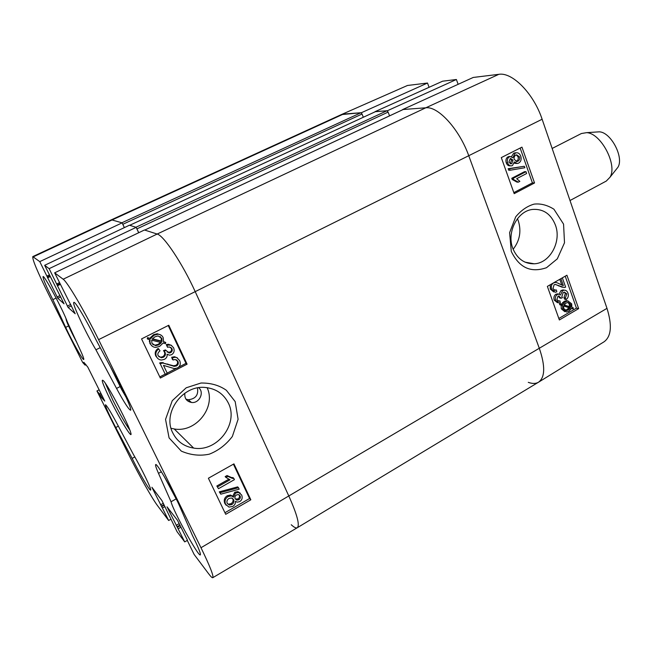 <?xml version="1.0" encoding="UTF-8"?>
<svg xmlns="http://www.w3.org/2000/svg" width="652" height="652" viewBox="0 0 652 652"><rect width="100%" height="100%" fill="white"/><g stroke="black" fill="none" stroke-linecap="round" stroke-linejoin="round"><path stroke-width="0.98" d="M197.442 387.964C198.64 395.014 195.576 398.942 188.249 399.749L185.95 399.154M165.266 374.297L160.172 363.629L162.976 363.066L174.304 366.351L176.496 365.927C178.208 364.892 178.697 363.392 177.947 361.404L175.192 359.456L173.114 359.985L172.364 357.834L175.168 357.255L176.741 357.573L179.659 360.589C180.938 363.914 180.188 366.375 177.409 367.981L174.402 368.633L163.481 365.373L167.254 373.27L165.266 374.297L160.172 363.629M159.512 363.074L161.06 362.577L161.72 363.123M161.06 362.577L173.611 365.788L175.795 365.364C177.515 364.346 177.996 362.838 177.246 360.866L176.562 359.831M172.364 357.834L171.68 357.296L172.421 359.448L173.114 359.985M171.68 357.296L174.475 356.717L177.483 357.956M159.993 350.857C157.947 352.52 157.344 354.15 158.183 355.739L161.313 357.761L163.302 357.28C165.274 356.098 165.861 354.484 165.062 352.43L164.165 351.151L166.081 350.434L169.104 353.025L170.579 352.65C172.152 351.713 172.609 350.385 171.941 348.657L169.324 346.945L167.523 347.272L166.953 345.087L171.093 345.177L173.611 347.76C174.728 350.857 174.027 353.18 171.509 354.721L169.512 355.185L167.051 354.223C167.45 356.465 166.553 358.176 164.345 359.374L161.517 360.043C159.251 359.912 157.564 358.763 156.464 356.603C155.209 353.49 155.975 350.955 158.77 348.999L159.993 350.857M158.811 356.677L160.645 357.223L162.633 356.742C164.597 355.56 165.184 353.946 164.394 351.901L163.497 350.621L164.165 351.151M163.497 350.621L165.404 349.912L166.081 350.434M167.14 352.088L169.895 352.129C171.468 351.192 171.924 349.863 171.256 348.144L170.669 347.28M166.953 345.087L166.276 344.582L167.523 347.272M166.276 344.582L168.428 344.248L171.615 345.454M157.768 358.461L155.812 356.065C154.557 352.96 155.323 350.434 158.11 348.478L158.77 348.999M152.804 344.549L154.997 345.185L158.077 344.362L160.579 342.422M161.468 342.642L158.738 344.867L155.649 345.699L151.932 343.311L151.688 340.173L161.468 342.642M162.006 341.55L152.209 339.073L154.964 336.791L158.069 335.927L161.81 338.372L162.006 341.55L161.337 341.053L161.142 337.883L160.139 336.489M152.421 338.787L161.337 341.053M165.771 342.504L165.445 343.653L163.147 343.066L159.544 346.448L155.689 347.41C153.277 347.239 151.574 346.122 150.563 344.06L149.927 341.876L150.123 339.782L147.89 339.219L148.208 338.062L150.547 338.657L154.165 335.193L157.914 334.231C160.368 334.321 162.128 335.47 163.187 337.663L163.587 341.95L165.771 342.504L163.652 341.632M151.949 345.927L149.927 343.547L149.422 339.602M148.208 338.062L147.58 337.565L147.262 338.722L147.89 339.219M147.58 337.565L150.547 338.657M149.911 338.16L153.522 334.704L157.262 333.751L160.905 335.046M235.307 498.992L237.931 498.927C239.398 497.932 239.855 496.653 239.284 495.096L239.162 494.852M236.57 494.901L238.404 494.575L240.107 495.944C240.678 497.509 240.221 498.788 238.746 499.782L236.855 500.133L235.193 498.78C234.573 497.199 235.038 495.903 236.57 494.901M227.393 503.711L228.461 504.167L231.004 503.686C232.943 502.382 233.53 500.744 232.772 498.772L232.585 498.421M229.007 498.47L231.525 497.981L233.587 499.636C234.345 501.608 233.75 503.254 231.81 504.558L229.268 505.047L227.214 503.368C226.497 501.347 227.1 499.717 229.007 498.47M235.608 493.059L238.656 492.48L241.672 495.007C242.731 497.867 242.055 500.084 239.626 501.665L237.1 502.162L235.437 501.282C235.633 503.531 234.728 505.243 232.731 506.425L228.974 507.101L225.616 504.273C224.369 501.029 225.201 498.462 228.118 496.579L231.395 495.887L233.473 497.142L235.608 493.059L234.793 492.211L237.833 491.641L240.278 493.197M226.179 505.243L224.818 503.401C223.579 500.166 224.41 497.606 227.32 495.724L230.588 495.031L232.658 496.286L234.793 492.211M238.485 487.712L239.186 489.187L220.783 494.183L220.074 492.692L238.485 487.712L237.662 486.881L219.292 491.844L220.074 492.692M219.292 491.844L220.783 494.183M217.613 486.832L230.042 479.791L225.951 477.419L227.833 476.351L232.324 478.364L233.856 478.454L234.418 479.644L218.493 488.682L216.839 486.001L228.73 479.261M227.833 476.351L227.035 475.544L225.152 476.612L225.951 477.419M227.035 475.544L231.509 477.549L233.049 477.639L233.856 478.454M216.839 486.001L218.493 488.682M159.797 376.921L165.111 374.166M167.173 373.099L176.13 368.462M178.566 367.206L186.007 363.351L168.224 325.527M224.94 512.725L249.561 498.511L233.416 464.167M208.395 478.234L233.946 463.874L250.833 499.791L225.706 514.314L208.395 478.234M250.833 499.791L249.561 498.511M141.557 338.901L168.786 325.242L187.091 364.175L160.335 378.038L141.557 338.901M187.091 364.175L186.007 363.351M198.721 387.744C204.704 392.48 199.21 403.669 191.476 402.463C186.562 401.42 184.345 398.315 184.842 393.172M228.387 403.14C238.95 423.694 217.23 452.366 193.725 448.087C184.157 446.579 177.205 441.575 172.861 433.058C162.112 413.238 182.291 385.063 204.989 387.443C215.812 388.51 223.612 393.743 228.387 403.14M235.185 401.616L226.35 390.279C219.292 385.316 210.849 382.895 201.012 383.017L186.211 387.785L172.258 400.695L165.543 419.375L169.072 437.891L181.321 451.127C190.604 455.129 199.928 456.147 209.308 454.167C218.338 450.638 226.024 444.745 232.348 436.481L238.094 419.285L235.185 401.616M207.083 387.63C216.407 406.987 195.999 432.977 174.223 428.959L171.06 428.299M212.772 577.696L297.263 527.737C299.969 525.3 297.198 514.819 288.95 496.294L195.29 291.827C182.478 263.514 163.701 235.396 157.148 234.044L144.451 229.993L54.654 272.821L63.154 279.219C67.311 281.794 84.678 311.257 98.582 339.651L200.987 547.729C209.96 566.197 213.889 576.189 212.772 577.696C212.177 577.957 210.751 576.588 208.493 573.581L194.117 554.428L187.238 540.296M124.385 227.605L122.829 224.288L362.047 114.027L360.955 112.739L121.859 222.788L111.427 219.789L32.779 256.611L39.772 261.623L122.103 222.862L111.443 219.781L341.314 114.605L361.412 112.706L427.5 83.032L429.073 87.303M122.103 222.862L124.336 227.621M136.17 227.352L129.455 225.209L44.662 265.299L49.136 268.665L136.17 227.352L138.68 232.74M95.925 349.806C85.648 332.707 71.573 302.609 73.872 302.406C75.021 300.939 86.96 320.988 95.787 339.374L117.499 380.002C125.551 394.982 132.022 410.026 130.587 410.214C128.746 409.554 124.067 402.292 116.545 388.429L95.925 349.806L100.212 347.663M52.836 299.643C46.031 286.024 42.763 278.347 43.048 276.603C43.969 274.443 63.399 310.662 67.343 321.941L80.302 350.124C82.967 355.976 84.108 359.097 83.733 359.496C82.943 360.589 71.736 340.621 65.665 327.369L52.836 299.643L56.137 298.07M115.738 427.541C108.851 414.379 105.42 406.783 105.437 404.753C106.651 405.291 110.327 411.233 116.447 422.577L133.538 454.697C141.786 468.853 152.087 490.271 150.596 490.076C149.805 491.119 139.202 472.863 132.144 458.397L115.738 427.541L118.354 426.155M132.144 458.397L134.817 456.946M171.044 501.763L158.501 473.368C156.138 467.989 155.2 465.063 155.681 464.599C156.692 462.496 173.302 491.29 179.862 506.653L192.381 535.341C198.281 547.24 200.93 553.752 200.335 554.901C198.632 557.24 173.204 511.021 171.044 501.763L176.024 498.943M129.846 430.092C125.42 423.857 119.732 413.849 112.78 400.059L105.265 383.123M110.693 400.556C120.775 421.013 133.717 441.795 130.604 432.235C128.305 423.898 109.471 387.916 103.929 381.281C100.335 377.484 102.592 383.914 110.693 400.556M170.873 519.245L168.656 520.492L151.9 487.264L161.932 500.589L177.051 531.682L184.712 541.885L167.034 506.84L177.466 520.272L187.442 540.19M54.654 272.821L75.2 313.742L68.118 307.451L49.136 268.665M44.662 265.299L64.051 303.824L57.784 298.249L39.772 261.623M85.991 364.664L85.086 365.12L82.665 362.447L48.272 293.661C37.425 271.737 32.266 259.39 32.779 256.611M85.086 365.12L83.806 362.251L87.816 367.125L104.76 401.078L101.484 397.638L99.471 393.955L96.928 390.972L99.145 389.831M168.656 520.492L157.588 505.74C152.266 498.739 139.194 475.569 129.463 456.05L96.928 390.972M187.214 540.451L184.712 541.885M161.174 357.752L162.829 356.897M562.374 277.882L565.634 287.133L564.224 287.556L555.227 284.443L554.118 284.761L552.937 288.624L555.096 290.36L556.368 289.953L556.832 291.819L555.178 292.259L551.682 289.292C550.858 286.383 551.47 284.272 553.515 282.96L555.145 282.479C556.009 282.316 557.656 282.895 560.068 284.199L563.361 285.576L560.932 278.697L562.301 277.866M562.342 287.271L555.439 284.443M553.931 290.034L556.368 289.953M553.727 291.957L550.247 288.999L550.264 284.745M554.616 282.259L555.463 282.471M562.709 285.446L563.361 285.576M561.845 285.12L559.791 279.3M565.374 297.988L566.784 293.881L564.412 292.104L563.246 292.479L561.853 296.57L562.448 297.679L561.079 298.249L558.87 295.992L557.957 296.285L556.865 299.675L558.862 301.175L559.962 300.922L560.304 302.789L559.017 303.041L555.651 300.417C554.95 297.752 555.512 295.78 557.354 294.5L558.536 294.142L560.508 295.006L562.57 290.67L564.2 290.156C565.952 290.148 567.224 291.159 568.014 293.188C568.788 295.837 568.177 297.972 566.164 299.586L565.374 297.988L563.915 297.679L565.325 293.587L564.2 292.129M558.462 296.065L559.628 297.94L561.079 298.249M557.672 300.833L559.962 300.922M557.501 302.724L554.208 300.107C553.507 297.442 554.07 295.47 555.911 294.199L558.365 294.15M559.008 294.166L561.119 290.376L564.249 290.156M563.915 297.679L564.713 299.268L566.164 299.586M564.086 304.924L566.066 303.074L568.039 302.414L570.736 304.468L570.802 307.1L564.086 304.924M569.375 306.636L569.269 304.142L567.925 302.422M569.514 305.511L570.981 305.837M563.678 305.845L570.418 308.021L568.438 309.912L566.368 310.621L563.719 308.535L563.678 305.845M565.048 310.279L566.979 309.586L568.952 307.695L563.646 305.975M568.952 307.695L570.418 308.021M568.145 308.714L569.603 309.048M561.054 304.997L561.315 304.019L562.92 304.549L565.545 301.729L567.941 300.963L571.706 303.848L571.877 307.442L573.393 307.931L573.132 308.901L571.543 308.388L568.935 311.265L566.458 312.047L562.725 309.113L562.578 305.486L559.603 304.671L559.872 303.702L561.315 304.019M561.535 304.093L564.094 301.411L566.482 300.653L568.104 300.963M571.478 308.51L573.132 308.901M564.828 311.713L561.274 308.787L561.127 305.16L562.578 305.486M561.127 305.16L559.603 304.671M510.223 163.701L511.584 160.123L510.32 158.64M511.787 163.644L511.225 163.839L508.951 162.209L510.141 158.721L510.72 158.526L512.985 160.139L511.787 163.644L510.386 163.628M516.025 161.403L516.523 161.199C518.071 160.27 518.584 158.811 518.063 156.814L516.311 154.899M517.933 161.215L517.117 161.492L514.298 159.528C513.735 157.556 514.249 156.072 515.838 155.095L516.628 154.817L519.481 156.822C519.994 158.819 519.481 160.286 517.933 161.215L516.523 161.199M512.521 165.518L511.543 165.852C509.831 166.056 508.544 165.078 507.663 162.91C506.865 160.042 507.468 158.004 509.473 156.814L510.28 156.537L512.847 157.727L515.145 153.196L516.245 152.812C518.258 152.568 519.766 153.685 520.769 156.17C521.673 159.39 520.948 161.704 518.593 163.122L517.452 163.513L514.33 161.908L512.521 165.518M510.532 165.828L510.149 165.82C508.438 166.024 507.15 165.046 506.27 162.886C505.471 160.025 506.074 157.996 508.079 156.798L509.693 156.529M511.453 156.643L513.735 153.196L515.968 152.812M516.417 163.497L514.241 163.187M510.076 170.237L509.546 168.754L524.33 166.276L524.844 167.751L510.076 170.237L508.682 170.196L508.152 168.713L509.546 168.754M508.152 168.713L524.33 166.276M526.629 173.522L516.661 178.697L519.848 181.37L518.332 182.161L513.589 179.52L513.165 178.338L525.985 171.696L526.629 173.522M513.589 179.52L512.187 179.463L516.922 182.095L518.332 182.161M512.187 179.463L511.763 178.281L513.165 178.338M511.763 178.281L524.567 171.655L525.985 171.696M558.837 318.478L576.433 308.135L565.211 276.203M513.817 192.617L532.399 182.878L520.149 148.045M534.542 182.976L514.192 193.652L501.298 157.605L521.959 147.132L534.542 182.976L532.399 182.878M578.65 308.624L559.367 319.969L547.362 286.399L566.922 275.225L578.65 308.624L576.433 308.135M512.814 248.412C506.433 232.226 517.59 210.547 532.953 209.406C543.54 208.852 551.021 214.076 555.406 225.062C561.779 241.493 549.946 263.302 534.241 263.791C524.347 263.93 517.199 258.795 512.814 248.412M511.282 251.436C519.766 268.714 531.649 272.797 546.506 267.703L557.305 258.844L564.502 242.78L563.564 224.125L553.923 209.21C547.297 205.07 540.679 203.375 534.078 204.125C527.297 206.056 521.176 210.286 515.724 216.806L509.603 232.65L511.282 251.436M517.435 218.689L518.291 220.783C521.518 231.215 519.799 240.71 513.14 249.26M538.625 382.145L604.045 341.811C611.307 336.489 612.285 325.34 606.988 308.355L542.13 119.243C533.695 93.586 512.276 71.899 498.821 74.328L473.23 77.449L402.651 109.552L425.805 107.792C438.136 106.04 459.399 129.3 468.812 155.885L539.416 348.584C545.349 366.098 545.088 377.28 538.625 382.145C535.887 383.792 532.439 383.865 528.275 382.349M361.615 113.236L361.412 112.706M341.395 114.565L407.451 85.485L341.395 114.565M387.663 111.28L387.443 110.718L456.392 79.503L442.635 81.19L375.047 111.663L387.443 110.718M456.392 79.503L458.136 84.32M427.5 83.032L407.451 85.485M403.099 109.536L144.711 230.075L403.017 109.601M291.248 524.746C294.076 527.386 296.089 528.381 297.296 527.721C299.953 525.219 297.165 514.746 288.95 496.294L195.29 291.827C182.478 263.514 163.701 235.396 157.148 234.044L144.744 230.083M297.296 527.721L538.511 382.211C545.08 377.426 545.382 366.212 539.416 348.584L468.812 155.885C459.399 129.3 438.136 106.04 425.805 107.792L403.197 109.512M138.729 232.715L136.928 228.86L388.111 112.111L386.938 110.758L375.381 111.696M136.447 227.947L136.928 228.86M386.938 110.758L135.893 227.263L129.715 225.29L375.528 111.622M122.364 223.424L122.829 224.288M171.663 348.168L171.867 348.6M177.694 360.947L177.898 361.371M362.047 114.027L363.311 117.262M388.111 112.111L389.554 115.86M360.955 112.739L343.392 114.076L112.454 219.781L33.374 256.807M616.099 169.561L617.9 167.295C624.241 157.556 610.948 132.169 599.327 131.826L596.45 132.014M570.003 200.523L606.287 181.069L609.954 177.287C617.811 165.225 600.981 133.073 586.596 132.658L581.397 133.521L552.154 148.46M167.686 364.02L168.363 364.574M175.795 365.364L176.496 365.927M177.246 360.866L177.947 361.404M162.633 356.742L163.302 357.28M164.394 351.901L165.062 352.43M169.895 352.129L170.579 352.65M171.256 348.144L171.941 348.657M155.812 356.065L156.464 356.603M158.077 344.362L158.738 344.867M161.142 337.883L161.81 338.372M149.927 343.547L150.563 344.06M149.292 341.379L149.927 341.876M153.522 334.704L154.165 335.193M239.284 495.096L240.107 495.944M237.931 498.927L238.746 499.782M232.772 498.772L233.587 499.636M231.004 503.686L231.81 504.558M224.818 503.401L225.616 504.273M227.32 495.724L228.118 496.579M606.988 308.355L200.987 547.729M542.13 119.243L98.582 339.651M116.545 388.429L120.058 386.612M65.665 327.369L68.566 325.959M158.501 473.368L161.362 471.779M164.915 506.596L162.438 507.998M164.222 505.202L161.672 506.645M163.97 504.697L161.329 506.196M163.277 503.303L160.555 504.844M60.701 296.864L57.784 298.249M60.041 295.552L57.05 296.97M50.261 276.578L47.523 277.858M47.368 277.043L49.902 275.853L47.368 277.027M49.422 274.883L46.952 276.04M180.987 527.15L178.2 528.764M180.245 525.651L177.377 527.313M179.968 525.088L176.985 526.808M179.227 523.597L176.162 525.365M71.418 305.861L68.118 307.451M70.726 304.46L67.327 306.081M60.375 284.378L57.278 285.837M60.008 283.628L57.148 284.973M59.511 282.626L56.716 283.946M102.723 396.995L101.484 397.638M102.095 395.731L100.783 396.416M163.253 362.61L162.739 362.871M101.476 394.501L100.172 395.177M100.848 393.246L99.471 393.955M85.974 364.639L85.086 365.079M85.379 363.987L84.744 364.305M498.821 74.328L425.805 107.792L157.148 234.044L63.154 279.219M177.368 501.192L164.076 476.245M126.146 397.353L121.508 389.293L110.473 366.848M76.683 342.251C69.666 328.918 66.105 321.028 65.999 318.575M558.43 285.845L559.881 286.13M550.247 288.999L551.682 289.292M565.325 293.587L566.784 293.881M559.546 297.654L560.997 297.964M554.208 300.107L555.651 300.417M555.911 294.199L557.354 294.5M561.119 290.376L562.57 290.67M569.269 304.142L570.736 304.468M566.979 309.586L568.438 309.912M562.521 302.658L563.972 302.976M564.094 301.411L565.545 301.729M561.274 308.787L562.725 309.113M511.584 160.123L512.985 160.139M518.063 156.814L519.481 156.822M506.27 162.886L507.663 162.91M508.079 156.798L509.473 156.814M513.735 153.196L515.145 153.196M162.976 363.066L162.307 362.52M174.304 366.351L173.611 365.788M175.168 357.255L174.475 356.717M161.313 357.761L160.645 357.223M169.104 353.025L168.428 352.504M169.104 344.753L168.428 344.248M154.997 345.185L155.649 345.699M157.914 334.231L157.262 333.751M236.04 499.277L236.855 500.133M228.461 504.167L229.268 505.047M238.656 492.48L237.833 491.641M231.395 495.887L230.588 495.031M232.324 478.364L231.509 477.549M188.249 399.749L191.476 402.463M193.636 448.071L174.223 428.959M60.017 283.644L57.14 284.997M174.606 365.739L173.571 366.277M555.096 290.36L554.167 290.173M555.145 282.479L554.461 282.349M558.862 301.175L557.876 300.955M558.536 294.142L557.093 293.84M564.2 290.156L562.749 289.871M565.162 310.344L566.368 310.621M567.941 300.963L566.482 300.653M510.622 163.823L511.225 163.839M516.327 161.484L517.117 161.492M510.28 156.537L508.878 156.529M516.245 152.812L514.844 152.812M534.241 263.799L524.999 262.145M375.446 111.647L129.691 225.282M599.327 131.826L586.596 132.658M617.9 167.295L609.954 177.287"/></g></svg>
